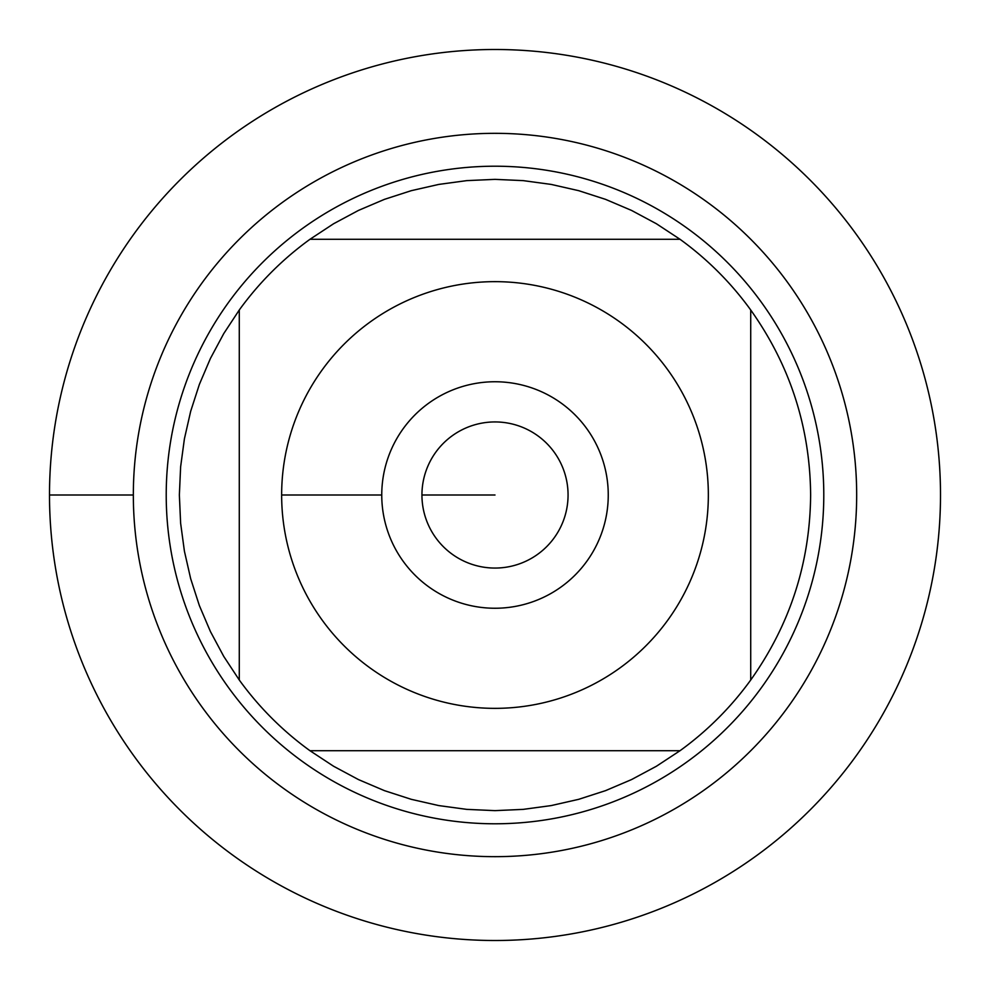 <?xml version="1.0" encoding="UTF-8"?>
<svg xmlns="http://www.w3.org/2000/svg" width="990" height="990" viewBox="0 0 990 990"><rect width="100%" height="100%" fill="white"/><g stroke="black" fill="none" stroke-linecap="round" stroke-linejoin="round"><path stroke-width="1.49" d="M49.5 495A445.5 445.5 0 0 1 717.75 109.185A445.5 445.5 0 0 1 717.75 880.815A445.5 445.5 0 0 1 49.5 495L133.341 495A361.659 361.659 0 0 1 675.836 181.789A361.659 361.659 0 0 1 675.836 808.211A361.659 361.659 0 0 1 133.341 495M166.221 495A328.779 328.779 0 0 1 659.39 210.264A328.779 328.779 0 0 1 659.39 779.736A328.779 328.779 0 0 1 166.221 495M381.756 495A113.244 113.244 0 0 1 551.628 396.928A113.244 113.244 0 0 1 551.628 593.072A113.244 113.244 0 0 1 381.756 495L281.655 495L381.756 495M708.345 495A213.345 213.345 0 0 0 429.276 292.025A213.345 213.345 0 0 0 322.146 620.062A213.345 213.345 0 0 0 708.345 495M680.019 239.283L656.432 223.765L631.546 210.424L605.571 199.361L578.705 190.674L551.183 184.412L523.203 180.626L495 179.363L466.797 180.626L438.818 184.412L411.296 190.674L384.429 199.361L358.454 210.424L333.568 223.765L309.981 239.283A315.637 315.637 0 0 0 239.283 309.981L223.765 333.568L210.424 358.454L199.361 384.429L190.674 411.296L184.412 438.818L180.626 466.797L179.363 495L180.626 523.203L184.412 551.183L190.674 578.705L199.361 605.571L210.424 631.546L223.765 656.432L239.283 680.019A315.637 315.637 0 0 0 309.981 750.717L333.568 766.235L358.454 779.576L384.429 790.639L411.296 799.326L438.818 805.588L466.797 809.375L495 810.637L523.203 809.375L551.183 805.588L578.705 799.326L605.571 790.639L631.546 779.576L656.432 766.235L680.019 750.717A315.637 315.637 0 0 0 750.717 680.019L750.717 309.981A315.637 315.637 0 0 0 680.019 239.283L309.981 239.283A315.637 315.637 0 0 0 239.283 309.981L239.283 680.019A315.637 315.637 0 0 0 309.981 750.717L680.019 750.717A315.637 315.637 0 0 0 750.717 680.019C790.057 624.616 810.03 562.939 810.637 495C810.03 427.061 790.057 365.384 750.717 309.981A315.637 315.637 0 0 0 680.019 239.283M421.938 495A73.062 73.062 0 0 0 531.531 558.273A73.062 73.062 0 0 0 531.531 431.727A73.062 73.062 0 0 0 421.938 495L495 495L421.938 495M940.5 495A445.5 445.5 0 0 1 272.25 880.815A445.5 445.5 0 0 1 272.25 109.185A445.5 445.5 0 0 1 940.5 495"/></g></svg>
